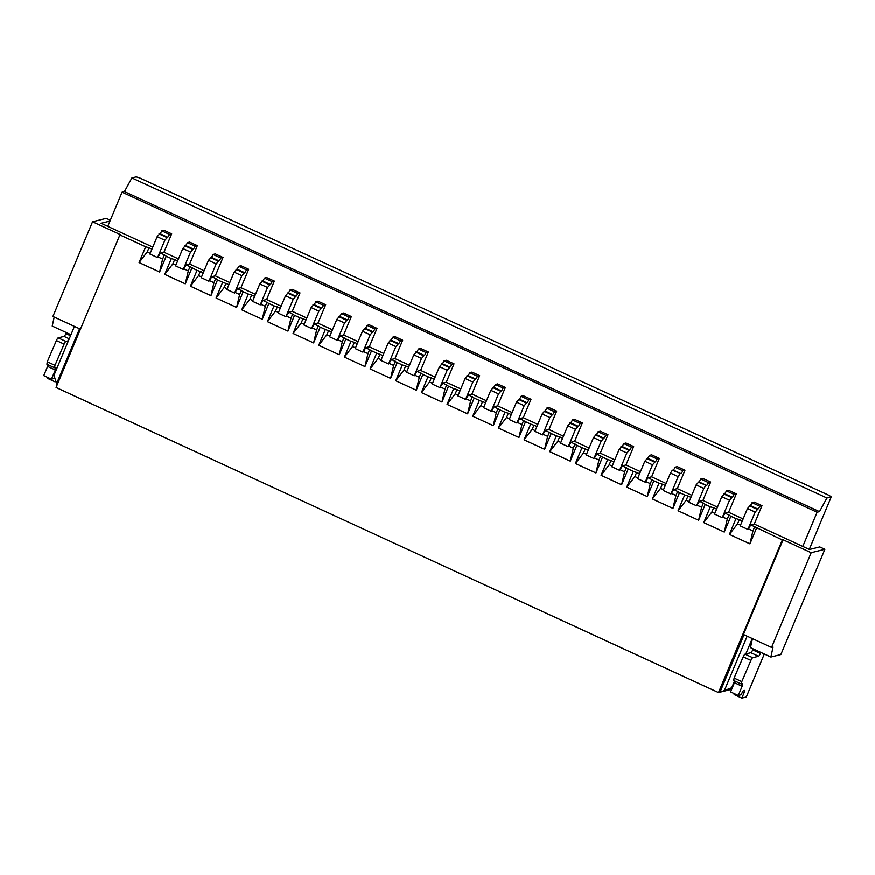 <?xml version="1.0" encoding="UTF-8"?>
<svg xmlns="http://www.w3.org/2000/svg" width="875" height="875" viewBox="0 0 875 875"><rect width="100%" height="100%" fill="white"/><g stroke="black" fill="none" stroke-linecap="round" stroke-linejoin="round"><path stroke-width="1.31" d="M771.564 647.456L811.18 552.738L783.081 539.798L743.455 634.506L771.564 647.456L773.052 647.084L770.886 657.048L780.861 654.566L824.884 549.325L819.755 546.962L809.473 549.522L754.294 524.103L750.87 524.956L782.337 539.984L718.495 692.573L719.994 692.202L744.013 634.769M124.447 191.57L819.492 511.645L817.108 512.247L122.062 192.161L124.447 191.57L131.884 177.931L136.205 176.859L139.519 177.855L829.423 495.567L831.25 496.934L809.287 549.434M819.492 511.645L826.93 498.017L831.25 496.934M817.108 512.247L802.802 546.448M711.889 512.028L703.741 522.616L710.336 506.822L713.65 507.817L711.889 512.028L714.842 513.395M684.994 470.236L677.294 466.681L675.062 467.239A2.888 0.613 -65.3 0 1 673.214 470.061L672.328 470.28L680.914 473.605A2.888 0.613 -65.3 0 0 682.763 470.783L684.994 470.236L677.294 488.644L673.87 489.497L670.917 494.003L663.217 490.459L670.48 473.102L678.18 476.645L670.917 494.003M678.07 510.792L684.677 495.009L687.98 496.005L686.219 500.216L678.07 510.792L698.6 520.242L701.619 507.303L703.38 503.092L705.206 504.459L698.6 520.242M686.219 500.216L689.183 501.572M697.462 505.389L701.619 507.303M710.664 482.048L702.964 478.505L700.733 479.062L708.433 482.606L710.664 482.048L702.964 500.467L699.519 501.32L696.577 505.827L688.877 502.283L696.15 484.914L703.85 488.458L696.577 505.827M699.53 501.32L703.38 503.092M687.98 496.005L690.944 497.361M783.081 539.798L782.337 539.984M824.884 549.325L811.18 552.738M755.18 512.105L747.917 529.462L740.217 525.919L747.48 508.561L755.18 512.105L757.914 509.064A2.888 0.613 -65.3 0 0 759.762 506.242L761.994 505.695L754.294 524.103M759.762 506.242L752.062 502.698A2.888 0.613 -65.3 0 1 750.214 505.52L747.48 508.561M752.062 502.698L754.294 502.141L761.994 505.695M750.87 524.956L747.917 529.462M743.127 518.962L728.623 512.291L725.2 513.144L730.877 516.283L724.27 532.066L703.741 522.616M736.006 518.645L739.32 519.641L737.559 523.852L729.4 534.428L736.006 518.645L730.877 516.283M739.32 519.641L742.273 520.997M721.809 496.738L714.547 514.106L722.247 517.65L729.509 500.281L721.809 496.738L724.555 493.697A2.888 0.613 -65.3 0 0 726.392 490.886L728.634 490.328L736.334 493.872L728.623 512.291M736.334 493.872L734.092 494.43L726.392 490.886M725.2 513.144L722.247 517.65M734.092 494.43A2.888 0.613 -65.3 0 1 732.255 497.241L729.509 500.281M731.358 497.47L723.658 493.916M747.141 636.202L724.402 690.572L732.441 687.498M731.697 689.292L719.994 692.202L724.402 690.572M700.733 479.062A2.888 0.613 -65.3 0 1 698.884 481.873L696.15 484.914M708.433 482.606A2.888 0.613 -65.3 0 1 706.584 485.428L697.987 482.103M110.316 220.248L106.236 218.367L92.531 221.78L120.63 234.73L119.886 234.916L56.055 387.505L718.495 692.573M723.133 517.212L727.289 519.127L729.05 514.916M713.65 507.817L716.603 509.184M752.434 638.641L750.477 647.653L770.886 657.048M731.741 687.673L734.552 680.936M745.828 653.975L752.281 638.564M749.317 505.739L757.017 509.283M213.959 282.723L215.72 278.512L217.547 279.88L210.941 295.673L213.959 282.723L209.803 280.809M745.019 654.183L752.719 657.727A2.888 0.613 114.7 0 0 750.914 660.428L743.214 656.884A2.888 0.613 114.7 0 1 745.019 654.183L750.859 652.728A2.888 0.613 114.7 0 0 752.697 649.906L753.134 648.878M741.803 681.658L734.103 678.114L733.742 680.553L741.442 684.097L741.803 681.658L750.914 660.428M734.103 678.114L743.214 656.884M741.442 684.097L742.481 683.845A2.888 0.613 114.7 0 1 742.591 683.845A2.888 0.613 114.7 0 1 742.131 686.284L738.281 695.494L730.581 691.95L734.431 682.741A2.888 0.613 114.7 0 0 734.956 681.111M734.497 693.755L734.136 694.597L741.836 698.141L744.045 692.88A2.888 0.613 114.7 0 0 744.505 690.441A2.888 0.613 114.7 0 0 744.395 690.441L743.652 690.627A2.888 0.613 114.7 0 0 741.803 693.438L741.256 694.75L738.281 695.494M741.836 698.141L746.309 697.025L764.302 654.019M752.719 657.727L758.559 656.272A2.888 0.613 114.7 0 0 760.397 653.45L760.834 652.422M756.536 528.095L749.93 543.889L752.959 530.939L754.72 526.728M737.559 523.852L740.512 525.208M748.792 529.025L752.959 530.939M729.4 534.428L749.93 543.889M727.289 519.127L724.27 532.066M710.336 506.822L705.206 504.459M684.677 495.009L679.536 492.636L672.941 508.43L652.4 498.969L659.006 483.186L653.877 480.823L647.27 496.606L626.741 487.156L633.336 471.362L628.206 469L621.6 484.783L601.07 475.333L607.677 459.55L602.536 457.177L595.941 472.97L575.4 463.509L582.006 447.727L576.877 445.364L570.27 461.147L549.741 451.697L556.336 435.903L551.206 433.541L544.6 449.323L524.07 439.873L530.677 424.091L525.547 421.717L518.941 437.511L498.411 428.05L505.006 412.267L499.877 409.905L493.27 425.688L472.741 416.238L479.347 400.444L474.206 398.081L467.611 413.864L447.07 404.414L453.677 388.631L448.547 386.258L441.941 402.052L421.411 392.591L428.006 376.808L422.877 374.445L416.27 390.228L395.741 380.778L402.347 364.984L397.206 362.622L390.611 378.405L370.07 368.955L376.677 353.172L371.547 350.798L364.941 366.592L344.411 357.131L351.006 341.348L345.877 338.986L339.27 354.769L318.741 345.319L325.347 329.525L320.217 327.163L313.611 342.945L293.07 333.495L299.677 317.713L294.547 315.339L287.941 331.133L267.411 321.672L274.017 305.889L268.877 303.527L262.281 319.309L241.741 309.859L248.347 294.066L243.217 291.703L236.611 307.486L216.081 298.036L222.677 282.253L217.547 279.88M184.133 268.997L188.3 270.911L190.061 266.7L197.017 270.43L190.411 286.213L210.941 295.673M191.877 268.067L185.281 283.85L164.741 274.4L171.347 258.606L166.217 256.244L159.611 272.027L139.081 262.577L147.23 252L148.991 247.789L145.677 246.794L139.081 262.577M145.677 246.794L119.886 234.916M157.588 257.611L164.85 240.242L157.15 236.698L149.887 254.067L157.588 257.611L160.519 253.105L163.964 252.252L171.675 233.833L163.975 230.289L161.744 230.847A2.888 0.613 -65.3 0 1 159.895 233.658L157.15 236.698M208.491 260.345L201.228 277.703L208.928 281.247L216.191 263.889L208.491 260.345L211.225 257.305A2.888 0.613 -65.3 0 0 213.073 254.483L215.305 253.925L223.005 257.48L215.305 275.887L211.87 276.741L215.72 278.512M197.017 270.43L200.32 271.425L198.559 275.636L201.523 276.992M190.411 286.213L198.559 275.636M122.062 192.161L107.756 226.363L152.797 247.111M178.467 258.923L163.964 252.252M190.52 252.066L193.255 249.025A2.888 0.613 -65.3 0 0 195.103 246.214L197.334 245.656L189.634 242.113L187.403 242.67A2.888 0.613 -65.3 0 1 185.555 245.481L182.82 248.522L175.558 265.891L183.258 269.434L190.52 252.066L182.82 248.522M197.334 245.656L189.634 264.075L186.211 264.928L190.061 266.7M204.137 270.747L189.634 264.075M229.797 282.57L215.305 275.887M241.85 275.702L244.595 272.672A2.888 0.613 -65.3 0 0 246.433 269.85L248.675 269.292L240.975 265.748L238.733 266.306A2.888 0.613 -65.3 0 1 236.895 269.117L234.15 272.158L226.887 289.527L234.587 293.07L241.85 275.702L234.15 272.158M248.675 269.292L240.964 287.711L237.541 288.564L243.217 291.703M255.467 294.383L240.964 287.711M267.52 287.525L270.255 284.484A2.888 0.613 -65.3 0 0 272.103 281.673L274.334 281.116L266.634 277.572L264.403 278.13A2.888 0.613 -65.3 0 1 262.555 280.941L259.82 283.981L252.558 301.35L260.258 304.894L267.52 287.525L259.82 283.981M274.334 281.116L266.634 299.534L263.211 300.387L268.877 303.527M281.127 306.206L266.634 299.534M293.191 299.348L295.925 296.308A2.888 0.613 -65.3 0 0 297.773 293.486L300.005 292.939L292.305 289.384L290.073 289.942A2.888 0.613 -65.3 0 1 288.225 292.764L285.491 295.805L278.217 313.162L285.917 316.706L293.191 299.348L285.491 295.805M300.005 292.939L292.305 311.347L288.87 312.2L294.547 315.339M306.797 318.03L292.305 311.347M318.85 311.161L321.595 308.131A2.888 0.613 -65.3 0 0 323.433 305.309L325.675 304.752L317.975 301.208L315.733 301.766A2.888 0.613 -65.3 0 1 313.895 304.577L311.15 307.617L303.887 324.986L311.587 328.53L318.85 311.161L311.15 307.617M325.675 304.752L317.964 323.17L314.541 324.023L320.217 327.163M332.467 329.842L317.964 323.17M344.52 322.984L347.255 319.944A2.888 0.613 -65.3 0 0 349.103 317.133L351.334 316.575L343.634 313.031L341.403 313.589A2.888 0.613 -65.3 0 1 339.555 316.4L336.82 319.441L329.558 336.809L337.258 340.353L344.52 322.984L336.82 319.441M351.334 316.575L343.634 334.994L340.211 335.847L345.877 338.986M358.127 341.666L343.634 334.994M370.18 334.808L372.925 331.767A2.888 0.613 -65.3 0 0 374.773 328.945L377.005 328.398L369.305 324.844L367.073 325.402A2.888 0.613 -65.3 0 1 365.225 328.223L362.48 331.264L355.217 348.622L362.917 352.166L370.18 334.808L362.48 331.264M377.005 328.398L369.294 346.806L365.87 347.659L371.547 350.798M383.797 353.489L369.294 346.806M395.85 346.62L398.584 343.591A2.888 0.613 -65.3 0 0 400.433 340.769L402.664 340.211L394.964 336.667L392.733 337.225A2.888 0.613 -65.3 0 1 390.884 340.036L388.15 343.077L380.887 360.445L388.587 363.989L395.85 346.62L388.15 343.077M402.664 340.211L394.964 358.63L391.541 359.483L397.206 362.622M409.467 365.302L394.964 358.63M421.52 358.444L424.255 355.403A2.888 0.613 -65.3 0 0 426.103 352.592L428.334 352.034L420.634 348.491L418.403 349.048A2.888 0.613 -65.3 0 1 416.555 351.859L413.82 354.9L406.558 372.269L414.258 375.812L421.52 358.444L413.82 354.9M428.334 352.034L420.634 370.453L417.2 371.306L422.877 374.445M435.127 377.125L420.634 370.453M447.18 370.267L449.925 367.227A2.888 0.613 -65.3 0 0 451.763 364.405L454.005 363.858L446.305 360.303L444.062 360.861A2.888 0.613 -65.3 0 1 442.225 363.683L439.48 366.723L432.217 384.081L439.917 387.625L447.18 370.267L439.48 366.723M454.005 363.858L446.294 382.266L442.87 383.119L448.547 386.258M460.797 388.948L446.294 382.266M472.85 382.08L475.584 379.05A2.888 0.613 -65.3 0 0 477.433 376.228L479.664 375.67L471.964 372.127L469.733 372.684A2.888 0.613 -65.3 0 1 467.884 375.495L465.15 378.536L457.887 395.905L465.588 399.448L472.85 382.08L465.15 378.536M479.664 375.67L471.964 394.089L468.541 394.942L474.206 398.081M486.456 400.761L471.964 394.089M498.52 393.903L501.255 390.863A2.888 0.613 -65.3 0 0 503.103 388.052L505.334 387.494L497.634 383.95L495.403 384.508A2.888 0.613 -65.3 0 1 493.555 387.319L490.82 390.359L483.547 407.728L491.247 411.272L498.52 393.903L490.82 390.359M505.334 387.494L497.634 405.913L494.2 406.766L499.877 409.905M512.127 412.584L497.634 405.913M524.18 405.727L526.925 402.686A2.888 0.613 -65.3 0 0 528.763 399.864L531.005 399.317L523.305 395.762L521.062 396.32A2.888 0.613 -65.3 0 1 519.225 399.142L516.48 402.183L509.217 419.541L516.917 423.084L524.18 405.727L516.48 402.183M531.005 399.317L523.294 417.725L519.87 418.578L525.547 421.717M537.797 424.408L523.294 417.725M549.85 417.539L552.584 414.509A2.888 0.613 -65.3 0 0 554.433 411.688L556.664 411.13L548.964 407.586L546.733 408.144A2.888 0.613 -65.3 0 1 544.884 410.955L542.15 413.995L534.888 431.364L542.587 434.908L549.85 417.539L542.15 413.995M556.664 411.13L548.964 429.548L545.541 430.402L551.206 433.541M563.456 436.22L548.964 429.548M575.509 429.363L578.255 426.322A2.888 0.613 -65.3 0 0 580.103 423.511L582.334 422.953L574.634 419.409L572.403 419.967A2.888 0.613 -65.3 0 1 570.555 422.778L567.809 425.819L560.547 443.188L568.247 446.731L575.509 429.363L567.809 425.819M582.334 422.953L574.623 441.372L571.2 442.225L576.877 445.364M589.127 448.044L574.623 441.372M601.18 441.186L603.914 438.145A2.888 0.613 -65.3 0 0 605.763 435.323L607.994 434.777L600.294 431.222L598.062 431.78A2.888 0.613 -65.3 0 1 596.214 434.602L593.48 437.642L586.217 455L593.917 458.544L601.18 441.186L593.48 437.642M607.994 434.777L600.294 453.184L596.87 454.038L602.536 457.177M614.797 459.867L600.294 453.184M626.85 452.998L629.584 449.969A2.888 0.613 -65.3 0 0 631.433 447.147L633.664 446.589L625.964 443.045L623.733 443.603A2.888 0.613 -65.3 0 1 621.884 446.414L619.15 449.455L611.888 466.823L619.587 470.367L626.85 452.998L619.15 449.455M633.664 446.589L625.964 465.008L622.53 465.861L628.206 469M640.456 471.68L625.964 465.008M652.509 464.822L655.255 461.781A2.888 0.613 -65.3 0 0 657.092 458.97L659.334 458.413L651.634 454.869L649.392 455.427A2.888 0.613 -65.3 0 1 647.555 458.237L644.809 461.278L637.547 478.647L645.247 482.191L652.509 464.822L644.809 461.278M659.334 458.413L651.623 476.831L648.2 477.684L653.877 480.823M666.127 483.503L651.623 476.831M691.797 495.327L677.294 488.644M717.456 507.139L702.964 500.467M161.744 230.847L169.444 234.391A2.888 0.613 -65.3 0 1 167.595 237.213L164.85 240.242M166.698 237.431L158.998 233.888M222.677 282.253L228.944 284.605M211.87 276.741L208.928 281.247M216.191 263.889L218.925 260.848A2.888 0.613 -65.3 0 0 220.773 258.027L223.005 257.48M220.773 258.027L213.073 254.483M218.028 261.067L210.328 257.523M200.32 271.425L203.284 272.781M705.688 485.647L703.85 488.458M131.884 177.931L826.93 498.017M188.3 270.911L185.281 283.85M186.211 264.928L183.258 269.434M195.103 246.214L187.403 242.67M192.369 249.255L184.669 245.7M171.347 258.606L174.661 259.602L172.9 263.812L175.853 265.18M174.661 259.602L177.614 260.969M164.741 274.4L172.9 263.812M672.328 470.28L670.48 473.102M680.028 473.823L678.18 476.645M673.87 489.497L679.536 492.636M671.792 493.566L675.959 495.48L677.72 491.269M675.959 495.48L672.941 508.43M659.006 483.186L662.32 484.181L660.559 488.392L663.512 489.748M662.32 484.181L665.273 485.538M652.4 498.969L660.559 488.392M646.133 481.753L650.289 483.667L652.05 479.456M650.289 483.667L647.27 496.606M626.741 487.156L634.889 476.569L637.842 477.936M633.336 471.362L639.603 473.725M636.65 472.358L634.889 476.569M648.2 477.684L645.247 482.191M619.587 470.367L622.519 465.861M620.462 469.93L624.619 471.844L626.38 467.633M624.619 471.844L621.6 484.783M607.677 459.55L610.98 460.545L609.23 464.756L612.183 466.113M610.98 460.545L613.944 461.902M601.07 475.333L609.23 464.756M594.792 458.106L598.959 460.02L600.72 455.809M598.959 460.02L595.941 472.97M575.4 463.509L583.559 452.933L586.513 454.289M582.006 447.727L588.273 450.078M585.32 448.722L583.559 452.933M596.87 454.038L593.917 458.544M568.247 446.731L571.2 442.225M569.133 446.294L573.289 448.208L575.05 443.997M573.289 448.208L570.27 461.147M556.336 435.903L559.65 436.898L557.889 441.109L560.842 442.477M559.65 436.898L562.603 438.266M549.741 451.697L557.889 441.109M543.462 434.47L547.63 436.384L549.391 432.173M547.63 436.384L544.6 449.323M524.07 439.873L532.23 429.297L535.183 430.653M530.677 424.091L536.944 426.442M533.991 425.086L532.23 429.297M545.541 430.402L542.587 434.908M516.917 423.084L519.848 418.589M517.803 422.647L521.959 424.561L523.72 420.35M521.959 424.561L518.941 437.511M505.006 412.267L508.32 413.262L506.559 417.473L509.512 418.83M508.32 413.262L511.273 414.619M498.411 428.05L506.559 417.473M492.133 410.834L496.289 412.748L498.05 408.537M496.289 412.748L493.27 425.688M472.741 416.238L480.889 405.65L483.853 407.017M479.347 400.444L485.614 402.806M482.65 401.439L480.889 405.65M494.2 406.766L491.247 411.272M465.588 399.448L468.541 394.942M466.463 399.011L470.63 400.925L472.391 396.714M470.63 400.925L467.611 413.864M453.677 388.631L456.991 389.627L455.23 393.837L458.183 395.194M456.991 389.627L459.944 390.983M447.07 404.414L455.23 393.837M440.803 387.188L444.959 389.102L446.72 384.891M444.959 389.102L441.941 402.052M421.411 392.591L429.559 382.014L432.512 383.37M428.006 376.808L434.273 379.159M431.32 377.803L429.559 382.014M442.87 383.119L439.917 387.625M414.258 375.812L417.189 371.306M415.133 375.375L419.289 377.289L421.05 373.078M419.289 377.289L416.27 390.228M402.347 364.984L405.65 365.98L403.889 370.191L406.853 371.558M405.65 365.98L408.614 367.347M395.741 380.778L403.889 370.191M389.462 363.552L393.63 365.466L395.391 361.255M393.63 365.466L390.611 378.405M370.07 368.955L378.23 358.378L381.183 359.734M376.677 353.172L382.944 355.523M379.991 354.167L378.23 358.378M391.541 359.483L388.587 363.989M365.87 347.659L362.917 352.166M363.803 351.728L367.959 353.642L369.72 349.431M367.959 353.642L364.941 366.592M351.006 341.348L354.32 342.344L352.559 346.555L355.513 347.911M354.32 342.344L357.273 343.7M344.411 357.131L352.559 346.555M338.133 339.916L342.3 341.83L344.061 337.619M342.3 341.83L339.27 354.769M318.741 345.319L326.9 334.731L329.853 336.098M325.347 329.525L331.614 331.887M328.661 330.52L326.9 334.731M340.211 335.847L337.258 340.353M311.587 328.53L314.541 324.023M312.473 328.092L316.63 330.006L318.391 325.795M316.63 330.006L313.611 342.945M299.677 317.713L302.991 318.708L301.23 322.919L304.183 324.275M302.991 318.708L305.944 320.064M293.07 333.495L301.23 322.919M286.803 316.269L290.959 318.183L292.72 313.972M290.959 318.183L287.941 331.133M267.411 321.672L275.559 311.095L278.523 312.452M274.017 305.889L280.284 308.241M277.32 306.884L275.559 311.095M288.87 312.2L285.917 316.706M260.258 304.894L263.189 300.387M261.133 304.456L265.3 306.37L267.061 302.159M265.3 306.37L262.281 319.309M248.347 294.066L251.661 295.061L249.9 299.272L252.853 300.639M251.661 295.061L254.614 296.428M241.741 309.859L249.9 299.272M235.473 292.633L239.63 294.547L241.391 290.336M239.63 294.547L236.611 307.486M216.081 298.036L224.23 287.459L227.183 288.816M225.991 283.248L224.23 287.459M237.541 288.564L234.587 293.07M243.698 272.891L235.998 269.347M246.433 269.85L238.733 266.306M272.103 281.673L264.403 278.13M269.369 284.714L261.669 281.159M297.773 293.486L290.073 289.942M295.028 296.527L287.328 292.983M323.433 305.309L315.733 301.766M320.698 308.35L312.998 304.806M349.103 317.133L341.403 313.589M346.358 320.173L338.658 316.619M374.773 328.945L367.073 325.402M372.028 331.986L364.328 328.442M400.433 340.769L392.733 337.225M397.698 343.809L389.998 340.266M426.103 352.592L418.403 349.048M423.358 355.633L415.658 352.078M451.763 364.405L444.062 360.861M449.028 367.445L441.328 363.902M477.433 376.228L469.733 372.684M474.698 379.269L466.998 375.725M503.103 388.052L495.403 384.508M500.358 391.092L492.658 387.537M528.763 399.864L521.062 396.32M526.028 402.905L518.328 399.361M554.433 411.688L546.733 408.144M551.688 414.728L543.988 411.184M580.103 423.511L572.403 419.967M577.358 426.552L569.658 422.997M605.763 435.323L598.062 431.78M603.028 438.364L595.328 434.82M631.433 447.147L623.733 443.603M628.688 450.188L620.987 446.644M657.092 458.97L649.392 455.427M654.358 462.011L646.658 458.456M682.763 470.783L675.062 467.239M169.444 234.391L171.675 233.833M158.473 257.173L162.63 259.087L164.391 254.877L160.541 253.105M164.391 254.877L166.217 256.244M109.977 221.08L101.084 223.289L107.756 226.363M151.944 249.145L148.991 247.789M57.138 384.902L53.889 375.506L74.43 326.408M79.559 328.77L56.82 383.141M80.456 329.186L52.905 316.498L92.531 221.78M54.184 317.089L52.227 326.091L70.952 334.72M68.414 340.802L65.888 341.425A2.888 0.613 114.7 0 0 64.094 344.127L54.972 365.356L47.272 361.812L56.394 340.583L64.094 344.127M66.303 332.577L65.877 333.616A2.888 0.613 114.7 0 1 64.028 336.427L58.188 337.881A2.888 0.613 114.7 0 0 56.394 340.583M47.272 361.812L46.911 364.263L54.611 367.806L54.972 365.356M54.611 367.806L55.661 367.544A2.888 0.613 114.7 0 1 55.77 367.555A2.888 0.613 114.7 0 1 55.3 369.994L51.45 379.203L43.75 375.648L47.6 366.439A2.888 0.613 114.7 0 0 48.136 364.82M54.742 377.716L54.425 378.459L51.45 379.203M47.666 377.453L47.316 378.295L55.016 381.85L55.694 380.209M55.016 381.85L56.208 381.544M162.63 259.087L159.611 272.027M147.23 252L150.183 253.356M732.255 497.241L724.555 493.697M706.584 485.428L698.884 481.873M750.214 505.52L757.914 509.064M742.131 686.284L734.431 682.741M744.045 692.88L742.438 692.136M758.559 656.272L750.859 652.728M752.697 649.906L760.397 653.45M218.925 260.848L211.225 257.305M167.595 237.213L159.895 233.658M193.255 249.025L185.555 245.481M244.595 272.672L236.895 269.117M270.255 284.484L262.555 280.941M295.925 296.308L288.225 292.764M321.595 308.131L313.895 304.577M347.255 319.944L339.555 316.4M372.925 331.767L365.225 328.223M398.584 343.591L390.884 340.036M424.255 355.403L416.555 351.859M449.925 367.227L442.225 363.683M475.584 379.05L467.884 375.495M501.255 390.863L493.555 387.319M526.925 402.686L519.225 399.142M552.584 414.509L544.884 410.955M578.255 426.322L570.555 422.778M603.914 438.145L596.214 434.602M629.584 449.969L621.884 446.414M655.255 461.781L647.555 458.237M680.914 473.605L673.214 470.061M58.188 337.881L65.888 341.425M47.6 366.439L55.3 369.994M64.028 336.427L69.234 338.822M65.877 333.616L70.525 335.748"/></g></svg>
